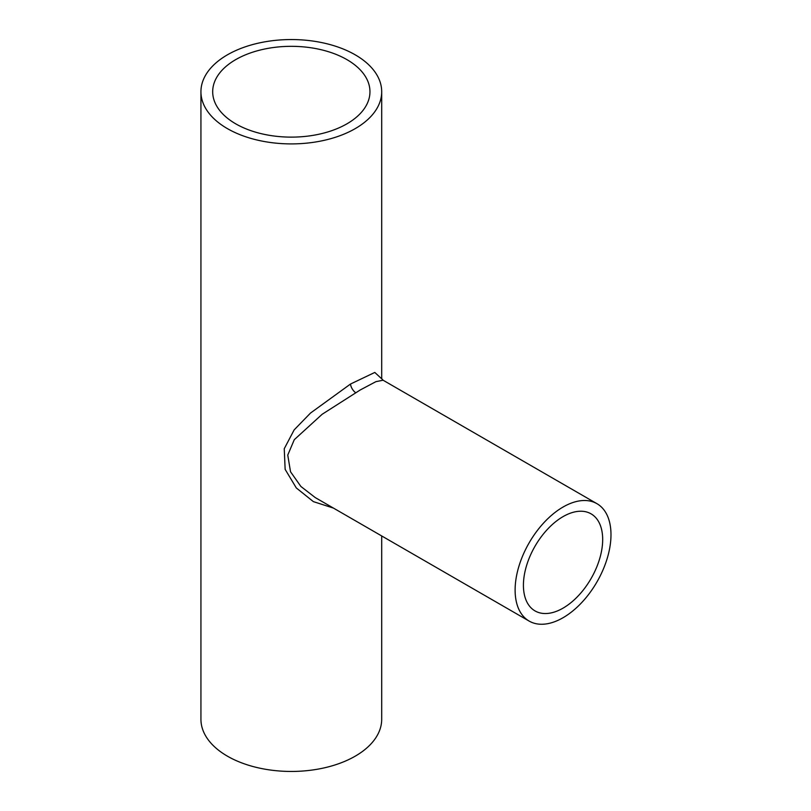 <?xml version="1.0" encoding="UTF-8"?>
<svg xmlns="http://www.w3.org/2000/svg" width="811" height="811" viewBox="0 0 811 811"><rect width="100%" height="100%" fill="white"/><g stroke="black" fill="none" stroke-linecap="round" stroke-linejoin="round"><path stroke-width="1.22" d="M563.047 608.138A56.04 32.359 120 0 0 599.664 558.759A56.04 32.359 120 0 0 591.077 513.85A56.04 32.359 120 0 0 563.047 516.627A56.04 32.359 120 0 0 526.44 566.007A56.04 32.359 120 0 0 535.027 610.916A56.04 32.359 120 0 0 563.047 608.138M346.926 59.629A78.637 45.396 0 0 0 261.223 49.785A78.637 45.396 0 0 0 212.685 91.724A78.637 45.396 0 0 0 235.717 123.83A78.637 45.396 0 0 0 321.409 133.673A78.637 45.396 0 0 0 369.958 91.724A78.637 45.396 0 0 0 346.926 59.629M596.947 503.682L383.086 380.217L375.919 381.657L360.256 389.959L322.149 414.279L294.281 439.694L287.753 455.083L290.531 471.769L300.901 486.478L315.307 497.619L529.157 621.084A67.789 39.131 120 0 0 563.047 617.729A67.789 39.131 120 0 0 607.338 557.998A67.789 39.131 120 0 0 596.947 503.682A67.789 39.131 120 0 0 563.047 507.037A67.789 39.131 120 0 0 518.766 566.767A67.789 39.131 120 0 0 529.157 621.084M333.463 508.102L313.36 501.614L296.309 487.948L285.137 469.346L284.245 448.736L294.17 429.871L310.512 413.052L350.504 384.039L374.794 372.442L381.616 378.727M227.415 128.625A90.376 52.178 0 0 0 325.9 139.938A90.376 52.178 0 0 0 381.697 91.724A90.376 52.178 0 0 0 355.228 54.834A90.376 52.178 0 0 0 256.732 43.52A90.376 52.178 0 0 0 200.935 91.724A90.376 52.178 0 0 0 227.415 128.625M200.935 91.724L200.935 719.276A90.376 52.178 0 0 0 227.415 756.166A90.376 52.178 0 0 0 325.9 767.48A90.376 52.178 0 0 0 381.697 719.276L381.697 535.949M350.504 384.039A7.117 3.406 -121 0 0 355.634 392.666M383.096 380.217L381.494 378.443M381.697 91.724L381.697 378.869"/></g></svg>
